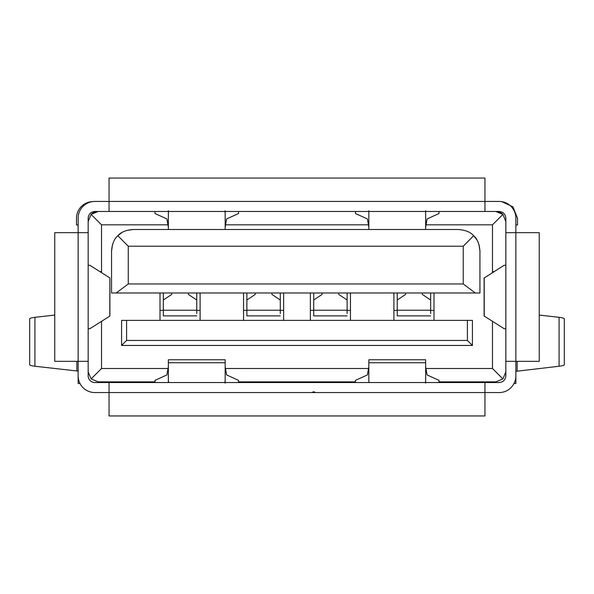 <?xml version="1.0" encoding="UTF-8"?>
<svg xmlns="http://www.w3.org/2000/svg" width="594" height="594" viewBox="0 0 594 594"><rect width="100%" height="100%" fill="white"/><g stroke="black" fill="none" stroke-linecap="round" stroke-linejoin="round"><path stroke-width="0.89" d="M88.164 371.844L91.105 378.935L101.529 368.503L101.529 321.347M101.529 272.653L101.529 224.829L167.953 224.829M99.866 271.607L101.529 271.607M88.164 221.488L91.105 214.397A10.024 10.024 0 0 1 98.188 211.464L91.105 214.397L101.529 224.829M78.141 224.992L76.47 224.992L76.47 218.31A16.706 16.706 0 0 1 92.352 201.626M91.105 378.935L98.188 381.868L154.997 381.868M100.928 321.725L101.529 321.725M493.072 321.725L492.471 321.347M492.471 272.653L492.471 224.829L502.895 214.397L495.812 211.464A10.024 10.024 0 0 1 502.895 214.397L505.836 221.488M225.572 224.829L368.429 224.829M426.046 224.829L492.471 224.829M101.529 368.503L168.043 368.503M225.475 368.503L368.525 368.503M425.95 368.503L492.471 368.503L502.895 378.935L505.836 371.844M492.471 321.725L492.471 368.503M467.411 320.389L467.411 340.436L126.589 340.436L121.577 345.448L472.423 345.448L472.423 320.389L433.991 320.389L433.991 292.991M121.577 345.448L121.577 320.389L160.009 320.389L160.009 292.991M126.418 230.524L132.937 229.507C125.839 230.116 120.805 232.195 117.842 235.744C114.278 238.691 112.177 243.733 111.553 250.891L112.578 244.357M117.931 235.662L121.874 232.588M473.73 235.825L476.826 239.783M478.913 244.342L479.937 250.891C479.313 243.74 477.22 238.691 473.648 235.744C470.693 232.195 465.659 230.116 458.553 229.507L132.937 229.507M238.528 381.868L355.472 381.868M439.003 381.868L495.812 381.868L502.895 378.935M501.648 201.626L512.919 206.794L517.53 218.31L517.53 224.992L515.859 224.992M494.134 271.607L492.471 271.607M467.411 340.436L472.423 345.448M126.589 340.436L126.589 320.389M479.937 250.891L479.937 292.991L111.553 292.991L111.553 250.891M393.896 292.991L393.896 320.389L433.991 320.389M350.46 292.991L350.46 320.389L160.009 320.389M393.896 320.389L350.46 320.389M475.326 292.991L463.231 283.969L463.231 246.213L473.648 235.744M463.231 283.969L128.259 283.969L116.164 292.991M117.842 235.744L128.259 246.213L128.259 283.969M200.104 292.991L200.104 320.389M243.54 292.991L243.54 320.389M283.635 292.991L283.635 320.389M310.365 292.991L310.365 320.389M463.231 246.213L128.259 246.213M397.238 292.991L397.238 315.882L430.65 315.882M397.238 310.224L430.65 310.224L430.65 292.991M430.65 310.224L430.65 313.617M422.297 292.991L422.297 294.424L430.65 300.029M405.591 292.991L405.591 294.424L397.238 300.029M313.706 292.991L313.706 315.882L347.119 315.882M313.706 310.224L347.119 310.224L347.119 292.991M347.119 310.224L347.119 313.617M338.766 292.991L338.766 294.424L347.119 300.029M322.059 292.991L322.059 294.424L313.706 300.029M246.881 292.991L246.881 315.882L280.294 315.882M246.881 310.224L280.294 310.224L280.294 292.991M280.294 310.224L280.294 313.617M271.941 292.991L271.941 294.424L280.294 300.029M255.234 292.991L255.234 294.424L246.881 300.029M163.35 292.991L163.35 315.882L196.763 315.882M163.35 310.224L196.763 310.224L196.763 292.991M196.763 310.224L196.763 313.617M188.409 292.991L188.409 294.424L196.763 300.029M171.703 292.991L171.703 294.424L163.35 300.029M109.051 211.464L109.051 201.44L94.847 201.44A16.706 16.706 0 0 0 78.141 218.147L78.141 232.677L54.752 232.677L54.752 361.323L78.141 361.323L78.141 375.853A16.706 16.706 0 0 0 94.847 392.56L109.051 392.56L109.051 382.536L94.847 382.536A6.683 6.683 0 0 1 88.164 375.853L88.164 218.147C88.573 214.078 90.8 211.85 94.847 211.464L499.153 211.464C503.215 211.865 505.442 214.092 505.836 218.147L505.836 375.853C505.427 379.922 503.2 382.15 499.153 382.536L109.051 382.536M513.988 383.531L515.859 383.531L515.859 361.323L539.248 361.323L539.248 232.677L515.859 232.677L515.859 218.147A16.706 16.706 0 0 0 499.153 201.44L484.949 201.44L484.949 178.052L109.051 178.052L109.051 201.44L484.949 201.44L484.949 211.464M355.472 211.464L355.472 213.513L367.396 218.948L368.822 227.027L368.837 210.751M439.003 211.464L439.003 213.513L427.086 218.948L425.66 227.027L425.638 210.751M154.997 211.464L154.997 213.513L166.914 218.948L168.34 227.027L168.362 210.751M238.528 211.464L238.528 213.513L226.604 218.948L225.178 227.027L225.163 210.751M515.859 373.507L515.859 375.853A16.706 16.706 0 0 1 499.153 392.56L484.949 392.56L484.949 382.536M78.141 373.507L78.141 383.531L80.012 383.531M88.164 232.677L78.141 232.677L78.141 361.323L88.164 361.323M505.836 361.323L515.859 361.323L515.859 232.677L505.836 232.677M539.248 315.08L559.088 317.307C562.674 317.797 564.411 318.317 564.3 318.867L564.3 364.679C564.411 365.228 562.674 365.748 559.088 366.246L515.859 371.339M517.159 361.323L517.159 370.953M505.836 265.258L504.187 265.258L484.117 278.037M505.836 328.742L504.187 328.742L484.117 316.001L484.117 277.999M76.841 361.323L76.841 370.953L78.141 371.339M76.841 370.953L34.912 366.246C31.341 365.748 29.603 365.228 29.7 364.679L29.7 318.867C29.603 318.317 31.341 317.797 34.912 317.307L54.752 315.08M109.883 278.037L109.771 316.142L89.813 328.742L88.164 328.742M109.771 277.858L89.813 265.258L88.164 265.258M368.837 211.464L368.837 229.507M425.638 229.507L425.638 211.464M168.362 211.464L168.362 229.507M225.163 229.507L225.163 211.464M559.088 317.307L559.088 366.246M312.875 391.892L312.875 392.56L109.051 392.56L109.051 415.949L484.949 415.949L484.949 392.56L314.545 392.56L314.545 391.892L312.875 391.892L314.545 391.892M34.912 366.246L34.912 317.307M109.883 277.999L109.883 316.001M425.638 212.808A8.353 4.789 180 0 0 425.304 211.464M369.178 211.464A8.353 4.789 180 0 0 368.837 212.808M168.696 211.464L168.362 212.808M225.163 212.808L224.822 211.464M368.837 380.68L368.822 366.788L367.396 374.925L355.472 380.36L355.472 382.536M425.638 383.115L425.66 366.847L427.086 374.925L439.003 380.36L439.003 382.536M225.163 383.115L225.178 366.847L226.604 374.925L238.528 380.36L238.528 382.536M225.163 382.536L225.163 359.771L168.362 359.771L168.362 382.536L168.347 366.788L166.914 374.925L154.997 380.36L154.997 382.536M312.875 392.56L314.545 392.56M425.638 380.68L425.638 359.771L368.837 359.771L368.837 381.058A8.353 4.789 -0 0 0 369.245 382.536M425.638 382.536L425.638 381.058A8.353 4.789 -0 0 1 425.237 382.536M224.755 382.536L225.163 381.058M168.362 381.058L168.77 382.536M484.229 277.858L484.229 316.142M368.837 362.726L425.638 362.726M168.362 362.726L225.163 362.726M160.009 310.365L163.35 310.365M196.763 310.365L200.104 310.365M283.635 310.365L280.294 310.365M246.881 310.365L243.54 310.365M310.365 310.365L313.706 310.365M347.119 310.365L350.46 310.365M393.896 310.365L397.238 310.365M430.65 310.365L433.991 310.365"/></g></svg>
